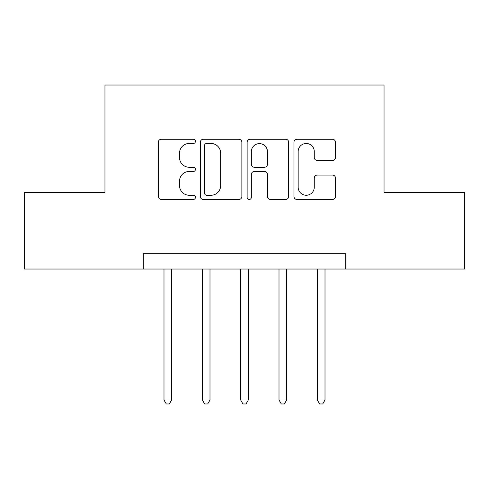 <?xml version="1.0" encoding="UTF-8"?>
<svg xmlns="http://www.w3.org/2000/svg" width="489" height="489" viewBox="0 0 489 489"><rect width="100%" height="100%" fill="white"/><g stroke="black" fill="none" stroke-linecap="round" stroke-linejoin="round"><path stroke-width="0.73" d="M195.429 141.364A2.109 2.109 0 0 0 193.326 139.255L161.339 139.255A3.007 3.007 0 0 0 158.326 142.268L158.326 196.456A3.007 3.007 0 0 0 161.339 199.463L193.326 199.463A2.109 2.109 0 0 0 195.429 197.36A2.109 2.109 0 0 0 193.326 195.252L189.182 195.252A9.633 9.633 0 0 1 179.549 185.618L179.549 181.101A9.633 9.633 0 0 1 189.182 171.468L193.326 171.468A2.109 2.109 0 0 0 195.429 169.359A2.109 2.109 0 0 0 193.326 167.256L189.182 167.256A9.633 9.633 0 0 1 179.549 157.623L179.549 153.106A9.633 9.633 0 0 1 189.182 143.473L193.326 143.473A2.109 2.109 0 0 0 195.429 141.364M332.477 160.478A3.007 3.007 0 0 0 335.491 157.47L335.491 142.268A3.007 3.007 0 0 0 332.477 139.255L296.957 139.255A3.007 3.007 0 0 0 293.944 142.268L293.944 196.456A3.007 3.007 0 0 0 296.957 199.463L332.477 199.463A3.007 3.007 0 0 0 335.491 196.456L335.491 178.094A3.007 3.007 0 0 0 332.477 175.08L317.275 175.08A3.007 3.007 0 0 0 314.268 178.094L314.268 187.195A8.05 8.05 0 0 1 306.212 195.252A8.05 8.05 0 0 1 298.162 187.195L298.162 151.523A8.05 8.05 0 0 1 306.212 143.473A8.05 8.05 0 0 1 314.268 151.523L314.268 157.47A3.007 3.007 0 0 0 317.275 160.478L332.477 160.478M143.295 269.036L24.45 269.036L24.45 192.36L104.958 192.36L104.958 85.019L384.042 85.019L384.042 192.36L464.55 192.36L464.55 269.036L345.705 269.036L345.705 253.699L143.295 253.699L143.295 269.036L345.705 269.036M241.866 142.268A3.007 3.007 0 0 0 238.858 139.255L203.332 139.255A3.007 3.007 0 0 0 200.325 142.268L200.325 196.456A3.007 3.007 0 0 0 203.332 199.463L238.858 199.463A3.007 3.007 0 0 0 241.866 196.456L241.866 142.268M250.142 139.255L285.668 139.255A3.007 3.007 0 0 1 288.675 142.268L288.675 196.456A3.007 3.007 0 0 1 285.668 199.463L270.466 199.463A3.007 3.007 0 0 1 267.452 196.456L267.452 174.481A3.007 3.007 0 0 0 264.445 171.468L254.359 171.468A3.007 3.007 0 0 0 251.346 174.481L251.346 197.36A2.109 2.109 0 0 1 249.243 199.463A2.109 2.109 0 0 1 247.134 197.36L247.134 142.268A3.007 3.007 0 0 1 250.142 139.255M206.645 143.473A2.109 2.109 0 0 0 204.536 145.581L204.536 193.143A2.109 2.109 0 0 0 206.645 195.252L211.01 195.252A9.633 9.633 0 0 0 220.643 185.618L220.643 153.106A9.633 9.633 0 0 0 211.01 143.473L206.645 143.473M267.452 151.676A8.05 8.05 0 0 0 259.402 143.619A8.05 8.05 0 0 0 251.346 151.676L251.346 164.243A3.007 3.007 0 0 0 254.359 167.256L264.445 167.256A3.007 3.007 0 0 0 267.452 164.243L267.452 151.676M163.992 269.036L163.992 399.99L171.663 399.99L171.663 269.036M171.663 399.99L169.359 403.981L166.297 403.981L163.992 399.99M202.33 269.036L202.33 399.99L209.995 399.99L209.995 269.036M209.995 399.99L207.697 403.981L204.628 403.981L202.33 399.99M240.667 269.036L240.667 399.99L248.333 399.99L248.333 269.036M248.333 399.99L246.034 403.981L242.966 403.981L240.667 399.99M279.005 269.036L279.005 399.99L286.67 399.99L286.67 269.036M286.67 399.99L284.372 403.981L281.303 403.981L279.005 399.99M317.337 269.036L317.337 399.99L325.008 399.99L325.008 269.036M325.008 399.99L322.703 403.981L319.641 403.981L317.337 399.99"/></g></svg>
